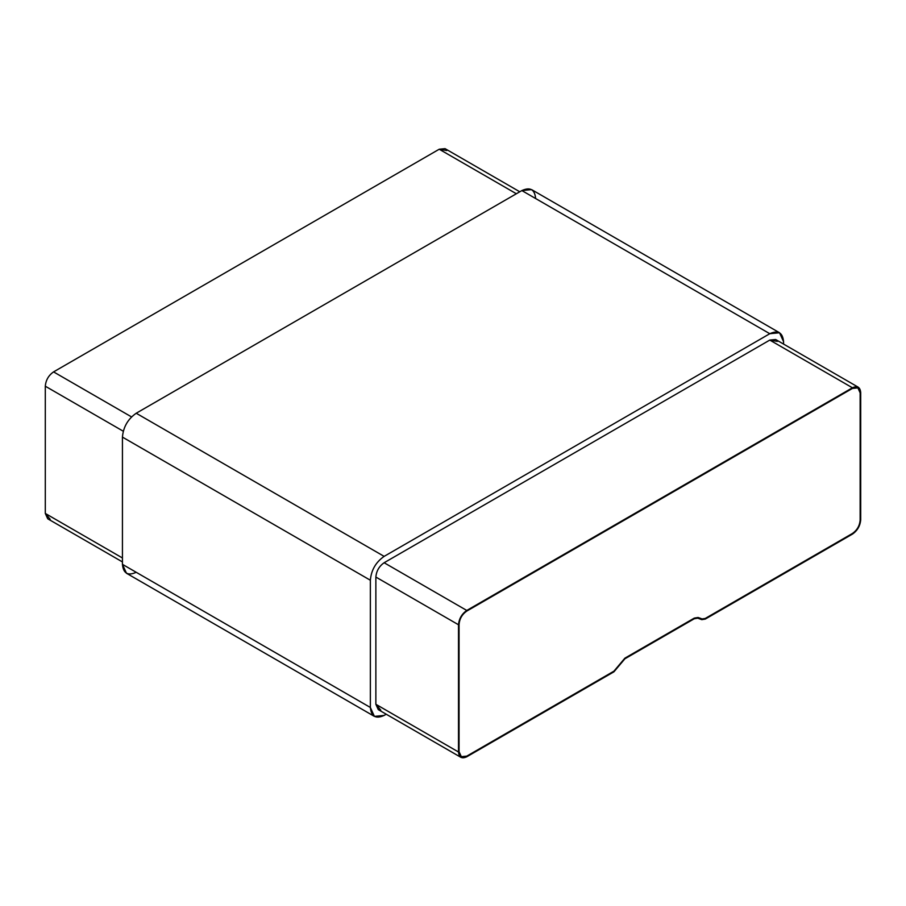 <?xml version="1.0" encoding="UTF-8"?>
<svg xmlns="http://www.w3.org/2000/svg" width="906" height="906" viewBox="0 0 906 906"><rect width="100%" height="100%" fill="white"/><g stroke="black" fill="none" stroke-linecap="round" stroke-linejoin="round"><path stroke-width="1.36" d="M783.565 341.664L783.565 344.076L783.565 341.664C782.693 332.581 778.095 329.931 769.794 333.714L779.534 332.751L783.565 341.664M779.534 332.751L531.607 189.614L521.867 190.577L769.794 333.714L521.867 190.577L136.206 413.238L384.133 556.375L769.794 333.714L384.133 556.375L136.206 413.238C127.905 419.048 123.307 426.998 122.435 437.1L370.361 580.236C371.234 570.134 375.82 562.184 384.133 556.375C375.82 562.184 371.234 570.134 370.361 580.236L122.435 437.1L122.435 564.336L370.361 707.473L370.361 580.236L370.361 707.473L122.435 564.336L126.466 573.249L374.393 716.386L370.361 707.473C371.234 716.555 375.82 719.205 384.133 715.423L374.393 716.386M386.216 714.222L384.133 715.423L386.216 714.222M375.865 704.29L378.289 709.636L380.78 710.179L375.865 704.29L375.865 577.054L375.865 704.29L458.504 752.003L375.865 704.29M384.133 562.739C379.15 566.227 376.398 570.995 375.865 577.054C376.398 570.995 379.15 566.227 384.133 562.739L769.794 340.078L384.133 562.739L466.771 610.451L384.133 562.739M858.276 387.213L860.7 392.558L860.7 519.795C860.179 525.854 857.416 530.633 852.433 534.11L705.287 619.07L701.799 619.647L697.745 618.175L694.268 618.753L624.891 658.798L613.928 671.822L466.771 756.77L460.928 757.348L458.504 752.003L458.504 624.766C459.036 618.707 461.788 613.94 466.771 610.451L852.433 387.791L858.276 387.213L775.638 339.501L769.794 340.078L777.348 341.381M136.206 572.286C127.905 576.069 123.307 573.419 122.435 564.336L122.435 437.1C123.307 426.998 127.905 419.048 136.206 413.238L521.867 190.577C530.18 186.795 534.767 189.445 535.639 198.527M860.145 520.112L860.145 392.876L857.891 387.893L852.433 388.425L466.771 611.086C462.117 614.336 459.546 618.798 459.059 624.449L459.059 751.686L461.324 756.68L466.771 756.136L613.928 671.176L624.891 658.164L694.268 618.118L698.096 617.473L702.15 618.957L705.287 618.436L852.433 533.475C857.087 530.225 859.658 525.774 860.145 520.112C859.658 525.774 857.087 530.225 852.433 533.475L705.287 618.436L702.15 618.957L698.096 617.473L694.268 618.118L624.891 658.164L613.928 671.176L466.771 756.136C462.117 758.254 459.546 756.77 459.059 751.686L459.059 624.449C459.546 618.798 462.117 614.336 466.771 611.086L852.433 388.425C857.087 386.307 859.658 387.791 860.145 392.876L860.145 520.112C859.658 525.774 857.087 530.225 852.433 533.475L705.287 618.436L702.15 618.957L698.096 617.473L694.268 618.118L624.891 658.164L613.928 671.176L466.771 756.136L461.324 756.68L459.059 751.686L459.059 624.449C459.546 618.798 462.117 614.336 466.771 611.086L852.433 388.425L857.891 387.893L860.145 392.876L860.145 520.112L860.145 392.876C859.658 387.791 857.087 386.307 852.433 388.425L466.771 611.086C462.117 614.336 459.546 618.798 459.059 624.449L459.059 751.686C459.546 756.77 462.117 758.254 466.771 756.136L613.928 671.176L624.891 658.164L694.268 618.118L698.096 617.473L702.15 618.957L705.287 618.436L852.433 533.475C857.087 530.225 859.658 525.774 860.145 520.112M519.784 191.778L445.073 148.652L439.229 149.23L516.363 193.759L439.229 149.23L53.567 371.89L131.517 416.896L53.567 371.89C48.584 375.367 45.821 380.146 45.3 386.205L123.25 431.211L45.3 386.205L45.3 513.442L122.435 557.971L45.3 513.442L47.724 518.787L122.435 561.924M458.504 624.766L375.865 577.054L458.504 624.766L458.504 752.003C459.036 757.45 461.788 759.047 466.771 756.77L613.928 671.822L624.891 658.798L694.268 618.753L697.745 618.175L701.799 619.647L705.287 619.07L852.433 534.11C857.416 530.633 860.179 525.854 860.7 519.795L860.7 392.558C860.179 387.111 857.416 385.526 852.433 387.791L769.794 340.078L852.433 387.791L466.771 610.451C461.788 613.94 459.036 618.707 458.504 624.766M50.204 519.319L45.3 513.442L45.3 386.205C45.821 380.146 48.584 375.367 53.567 371.89L439.229 149.23L446.783 150.532M460.928 757.348L378.289 709.636"/></g></svg>

